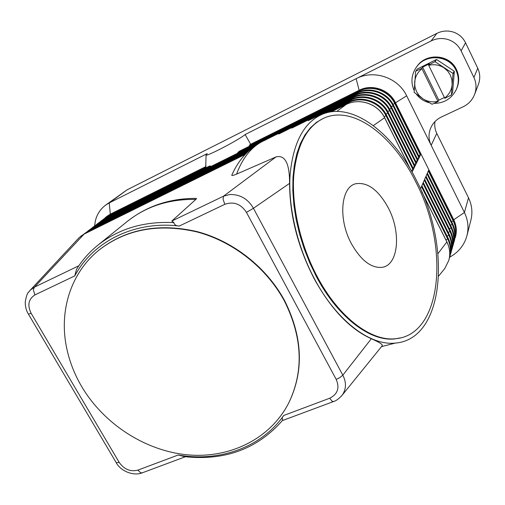 <?xml version="1.0" encoding="UTF-8"?>
<svg xmlns="http://www.w3.org/2000/svg" width="505" height="505" viewBox="0 0 505 505"><rect width="100%" height="100%" fill="white"/><g stroke="black" fill="none" stroke-linecap="round" stroke-linejoin="round"><path stroke-width="0.76" d="M420.476 188.87L428.65 170.217L453.585 220.287C456.312 225.956 456.88 231.732 455.283 237.628L455.434 237.079C457.031 231.195 456.469 225.419 453.742 219.763L453.143 220.761C455.687 226.019 456.324 231.41 455.055 236.94M249.318 146.261L249.596 144.986L250.657 144.285L359.137 90.288C371.781 83.622 389.248 89.511 395.44 102.654L453.742 219.763L464.417 212.472C468.034 219.997 468.88 227.692 466.974 235.564L465.73 239.427C462.586 247.16 457.246 253.055 449.721 257.121M418.74 155.856L420.76 154.372L412.055 172.104M314.255 278.47C297.085 246.086 287.983 206.507 290.078 174.85C293.216 142.277 304.117 122.008 322.783 114.048C352.97 101.84 393.458 133.509 416.505 180.487C451.596 246.958 444.608 339.316 395.282 343.084C370.096 345.925 336.412 320.707 314.255 278.47M381.957 346.058L382.241 345.717C382.91 344.543 379.274 342.22 371.333 338.748C350.003 329.159 330.914 309.085 314.078 278.526C297.887 247.078 289.731 215.357 289.599 183.353C289.611 163.481 285.085 154.669 276.02 156.916L236.599 174.105C233.045 175.563 231.46 175.879 231.845 175.052L232.022 174.648M178.189 455.005L184.508 456.64C225.034 461.052 257.84 448.819 282.92 419.933L282.661 419.876C281.809 418.79 282.175 417.313 283.772 415.438C261.205 447.607 219.176 462.277 178.196 455.011L137.884 470.117L140.687 472.838L142.435 472.762M333.641 401.475L332.258 401.374L329.689 398.23L283.785 415.438M421.972 192.285L446.957 242.122C449.867 248.119 450.479 254.223 448.793 260.428L444.873 268.376L443.478 270.099M205.914 167.843L205.825 163.702M94.656 225.64L95.357 220.9C96.928 214.347 100.325 209.108 105.545 205.181L109.25 202.915L207.233 153.608L206.065 154.984C205.977 157.055 239.679 139.437 245.146 134.532L250.657 144.285M209.6 166.019L211.071 166.429M391.369 106.795L393.01 105.747C386.824 92.636 369.389 86.746 356.783 93.387L237.868 152.485L237.546 153.28M237.868 152.485L239.414 151.197M245.146 134.532L431.106 40.949C436.686 38.247 442.418 37.812 448.288 39.63C454.102 41.65 458.376 45.387 461.115 50.853L473.905 77.454C476.43 82.953 476.676 88.564 474.643 94.296L474.58 94.467C472.345 100.04 468.514 104.156 463.079 106.807L441.408 117.008C436.882 119.199 433.492 122.481 431.238 126.843L430.235 129.179C428.366 134.696 428.676 140.074 431.169 145.32L464.417 212.472L468.507 197.79C471.96 205.011 472.768 212.409 470.925 219.984L466.974 235.564M417.3 158.728L419.308 157.093M415.836 161.657L417.887 159.99M414.346 164.649L416.429 162.938M412.819 167.698L414.946 165.956M411.31 170.785L413.431 169.03M137.884 470.117C130.34 471.986 124.085 469.366 119.117 462.271L31.177 313.359C27.194 305.222 28.444 299.074 34.927 294.914L33.469 290.306L33.519 289.125L34.555 287.067L30.407 289.996L79.165 237.596L84.228 234.036M336.829 111.435L346.02 104.567C359.415 97.541 378.011 103.86 384.64 117.829L410.407 169.219M109.478 215.793L109.692 214.619L106.694 216.481L110.311 214.152L205.712 166.663M78.849 265.763L34.555 287.067L84.076 234.112L245.19 154.429M97.762 245.285L127.317 221.411C146.816 206.053 169.592 198.383 195.656 198.396L196.514 198.497L196.06 199.229L171.795 221.064L173.916 222.617C144.07 221.121 118.688 228.677 97.762 245.285C89.265 252.191 82.182 260.208 76.52 269.342L74.746 275.926C93.002 241.592 134.38 220.578 179.281 226.044C176.542 226.044 174.736 225.015 173.871 222.964L173.916 222.617M341.203 396.356L342.371 394.942C346.323 388.888 346.474 382.304 342.819 375.19L253.434 208.287C247.955 198.869 240.045 194.28 229.699 194.513L223.526 196.186L276.02 156.916M171.795 221.064L223.526 196.186L223.077 199.368L224.845 204.304C233.695 201.249 240.898 203.938 246.453 212.371L336.21 379.425C339.827 387.941 337.649 394.209 329.689 398.23M98.866 250.171L99.043 250.025C126.092 228.973 158.804 222.838 197.165 231.618C233.354 241.201 266.659 267.442 284.517 300.475C302.748 336.867 304.18 370.967 288.828 402.769L288.727 402.971M81.722 386.641C74.267 373.946 69.153 360.62 66.395 346.67C59.161 310.48 70.82 272.997 98.69 250.316C125.758 229.251 158.488 223.115 196.881 231.902C233.095 241.491 266.425 267.757 284.302 300.81C302.545 337.226 303.985 371.352 288.626 403.173C269.998 439.337 229.169 458.843 187.052 454.797C144.866 450.611 103.803 423.903 81.722 386.641M31.177 313.359L28.406 314.097M119.117 462.271L116.649 462.782L115.998 462.277M336.21 379.425L340.004 377.506L342.819 375.19L371.333 338.748M30.407 289.996L28.223 292.641M246.453 212.371L253.434 208.287L289.599 183.353M400.951 337.801L394.771 338.912C370.386 341.784 337.757 317.361 316.332 276.475L309.786 262.922L304.174 248.744L299.598 234.187L296.151 219.536L293.878 205.055L292.818 191.004L292.969 177.634L294.308 165.167L296.788 153.804L300.342 143.717L304.887 135.043L310.322 127.879L316.528 122.298L323.396 118.347M317.026 276.248C300.456 244.95 291.675 206.709 293.714 176.131C296.757 144.664 307.318 125.114 325.403 117.488C354.434 105.905 393.395 136.363 415.647 181.68C449.564 245.922 442.803 334.96 395.453 338.729C371.08 341.601 338.451 317.159 317.026 276.248M388.307 207.896C401.336 232.306 398.552 265.049 382.203 267.315C371.175 268.37 360.86 260.41 351.259 243.423C337.984 218.955 340.875 186.964 355.709 183.757C367.558 181.857 378.428 189.905 388.307 207.896M373.34 125.619L384.589 117.734M437.961 253.624L446.862 241.939M434.956 121.617C434.357 125.732 434.963 129.652 436.768 133.389L431.169 145.32L406.658 95.811C398.085 77.473 373.668 69.318 356.132 78.679L359.137 90.288L358.828 90.622L249.596 144.986M205.787 166.795L109.692 214.619L110.311 214.152L109.25 202.915L127.033 189.861L105.545 205.181M127.033 189.861L436.882 33.355L431.106 40.949M461.115 50.853L465.553 42.773C462.946 37.553 458.862 33.98 453.313 32.061C447.701 30.332 442.222 30.761 436.882 33.355M474.58 94.467L478.437 84.348C480.381 78.849 480.154 73.478 477.749 68.219L473.905 77.454M465.553 42.773L477.749 68.219M436.768 133.389L468.507 197.79M434.016 103.386C443.99 103.285 451.344 98.822 456.072 89.997L456.28 89.562C459.215 83.022 459.209 76.495 456.249 69.987C449.576 54.698 425.999 52.924 416.682 66.774L416.398 67.165C411.322 74.677 410.597 82.504 414.207 90.641M456.072 89.997C459.013 83.445 459.007 76.905 456.04 70.391C449.349 55.064 425.728 53.29 416.398 67.165M456.337 89.442L456.394 89.322C459.329 82.782 459.316 76.268 456.368 69.772C449.696 54.496 426.144 52.722 416.84 66.559L416.764 66.666M416.84 66.559L416.985 66.363C426.283 52.539 449.81 54.306 456.469 69.57C459.417 76.059 459.43 82.574 456.501 89.101L456.394 89.322M415.785 71.161L421.808 68.339L421.946 68.712C417.584 72.221 415.167 76.716 414.674 82.201L414.971 87.011L416.511 91.563L419.182 95.559L422.811 98.728L414.138 92.346L415.609 71.413L417.382 68.945L436.377 59.546L434.982 61.673L453.023 73.452L452.133 84.606L451.887 79.739L450.365 75.119L447.676 71.06L443.996 67.84C439.274 64.848 434.18 64.021 428.713 65.366L428.575 64.993L434.982 61.673M435.291 61.692L436.377 59.546M436.686 59.565L454.216 71.192L453.023 73.452M453.155 73.73L454.216 71.192M454.349 71.464L452.613 92.339L451.236 95.073L444.848 98.33L444.665 98.033C449.071 94.605 451.558 90.124 452.133 84.606L451.413 94.82M432.034 104.245L422.811 98.728C427.445 101.682 432.469 102.528 437.892 101.271L438.075 101.562L432.034 104.245M444.4 97.497L438.813 100.167L438.075 101.562M421.808 68.339L422.647 67.133L429.376 63.807L428.575 64.993M428.713 65.366L444.665 98.033M422.647 67.133L438.813 100.167M437.892 101.271L421.946 68.712M416.36 94.182C419.611 98.462 423.859 101.297 429.105 102.685M456.129 89.89C459.114 83.312 459.121 76.741 456.148 70.189C449.444 54.837 425.747 53.113 416.467 67.064M384.153 116.8L385.953 115.645C379.489 102.004 361.327 95.843 348.235 102.704L348.349 102.079M412.989 169.623L385.953 115.645L386.445 115.134M246.509 153.047L88.306 231.34L88.691 230.633M348.393 103.512L348.235 102.704L329.077 112.192M88.293 232.016L88.306 231.34L84.335 233.973M451.647 221.878L453.143 220.761L428.328 170.949M427.015 173.947L452.089 224.226L452.455 223.589M406.658 95.811L395.181 103.007L420.76 154.372M236.599 174.105C243.101 156.518 252.91 145.08 266.028 139.797M450.561 225.369L452.089 224.226C454.664 229.548 455.308 235.008 454.014 240.601M425.677 177.009L451.009 227.761L451.382 227.111M449.45 228.929L451.009 227.761C453.623 233.152 454.273 238.676 452.953 244.332M424.307 180.133L449.911 231.366L450.29 230.703M448.32 232.571L449.911 231.366C452.562 236.826 453.212 242.419 451.868 248.138M422.906 183.321L448.793 235.052L449.172 234.37M447.159 236.283L448.793 235.052C451.476 240.582 452.133 246.238 450.757 252.02M421.479 186.572L447.645 238.808L448.03 238.114M445.978 240.071L447.645 238.808C450.372 244.407 451.034 250.139 449.627 255.991M205.863 167.262L109.478 215.212L105.804 217.623M105.394 218.917L105.741 217.655M356.928 94.094L356.877 92.794M358.954 91.859L358.815 91.171L249.255 145.674M358.815 91.171L358.828 90.622C371.491 83.95 388.989 89.852 395.181 103.007L394.683 103.392C388.566 90.414 371.301 84.587 358.815 91.171M418.885 157.642L393.01 105.747L393.477 105.274M393.079 104.421L394.683 103.392L420.286 154.795M210.648 166.012L105.394 218.318L101.663 220.773M354.857 96.379L354.807 95.041M101.24 222.105L101.593 220.811M389.62 109.219L391.773 107.66M260.915 142.214L101.24 221.487L97.452 223.98M417.458 160.546L391.299 108.146C385.05 94.908 367.438 88.949 354.712 95.641L264.285 140.535M352.749 98.702L352.698 97.339M97.004 225.344L97.37 224.024M387.834 111.693L390.03 110.103M252.885 147.403L97.011 224.712L93.16 227.25M416 163.506L389.551 110.595C383.232 97.225 365.443 91.203 352.597 97.951L291.789 128.106M350.596 101.082L350.546 99.681M92.693 228.645L93.072 227.3M386.016 114.218L388.257 112.59M249.236 150.446L92.699 227.995L88.785 230.583M414.51 166.53L387.771 113.088C381.382 99.586 363.404 93.494 350.445 100.306L322.329 114.231M410.792 169.882L384.665 117.766C378.056 103.828 359.472 97.503 346.064 104.529L331.362 111.801L346.102 104.522M179.281 226.044L224.845 204.304M34.927 294.914L74.74 275.919M127.317 221.411C146.317 206.305 169.169 198.97 195.871 199.406M247.639 151.929L88.627 230.659L83.325 234.497M386.502 115.153C379.981 101.366 361.586 95.123 348.311 102.086L326.861 112.703M453.654 243.056L454.254 241.239C455.87 235.248 455.302 229.39 452.537 223.664M452.594 246.781L453.206 244.925C454.841 238.884 454.26 232.969 451.47 227.187M452.524 223.633L427.363 173.158M451.514 250.575L452.133 248.681C453.78 242.589 453.2 236.618 450.378 230.785M451.451 227.155L426.024 176.207M450.409 254.451L451.047 252.519C452.707 246.371 452.114 240.348 449.261 234.459M450.359 230.753L424.661 179.319M449.28 258.402L449.93 256.433C451.609 250.227 451.003 244.149 448.124 238.202M449.242 234.421L423.272 182.494M141.886 472.97L185.392 456.747M282.396 420.589L333.212 401.645C335.958 400.97 339.006 398.742 342.358 394.96M446.963 242.028C449.873 248.031 450.485 254.166 448.793 260.428M448.105 238.171L421.852 185.733M446.944 241.99L421.656 191.559M395.282 343.084L381.483 346.645M104.756 218.173L106.694 216.481M206.065 154.984L205.743 166.745M209.701 165.962L105.684 217.68L100.628 221.316M419.371 157.124L393.534 105.299C387.291 92.036 369.622 86.065 356.839 92.8L239.218 151.285M391.829 107.679C385.517 94.296 367.678 88.261 354.775 95.047L101.537 220.836L96.423 224.523M417.944 160.016L391.836 107.691M390.087 110.115C383.712 96.606 365.689 90.502 352.667 97.345L278.735 134.033M255.214 145.699L97.313 224.05L92.137 227.78M416.492 162.97L390.1 110.134M415.015 165.987L388.326 112.621C381.862 98.961 363.657 92.787 350.508 99.693L308.208 120.657M250.701 149.164L93.015 227.326L87.775 231.107M413.5 169.061L386.514 115.165M80.951 236.043L84.165 234.055L245.203 154.41M98.69 250.316L99.043 250.025M30.414 290.003C28.45 293.051 27.219 291.069 25.25 301.984C25.206 306.693 26.292 310.783 28.501 314.261L116.207 462.63C120.253 470.685 132.802 476.265 141.842 472.977M288.626 403.173L288.828 402.769M342.377 394.929L382.241 345.717M231.845 175.052C238.777 159.447 249.123 148.167 262.884 141.204M395.453 338.729L394.771 338.912M438.668 276.039L444.873 268.376"/></g></svg>
